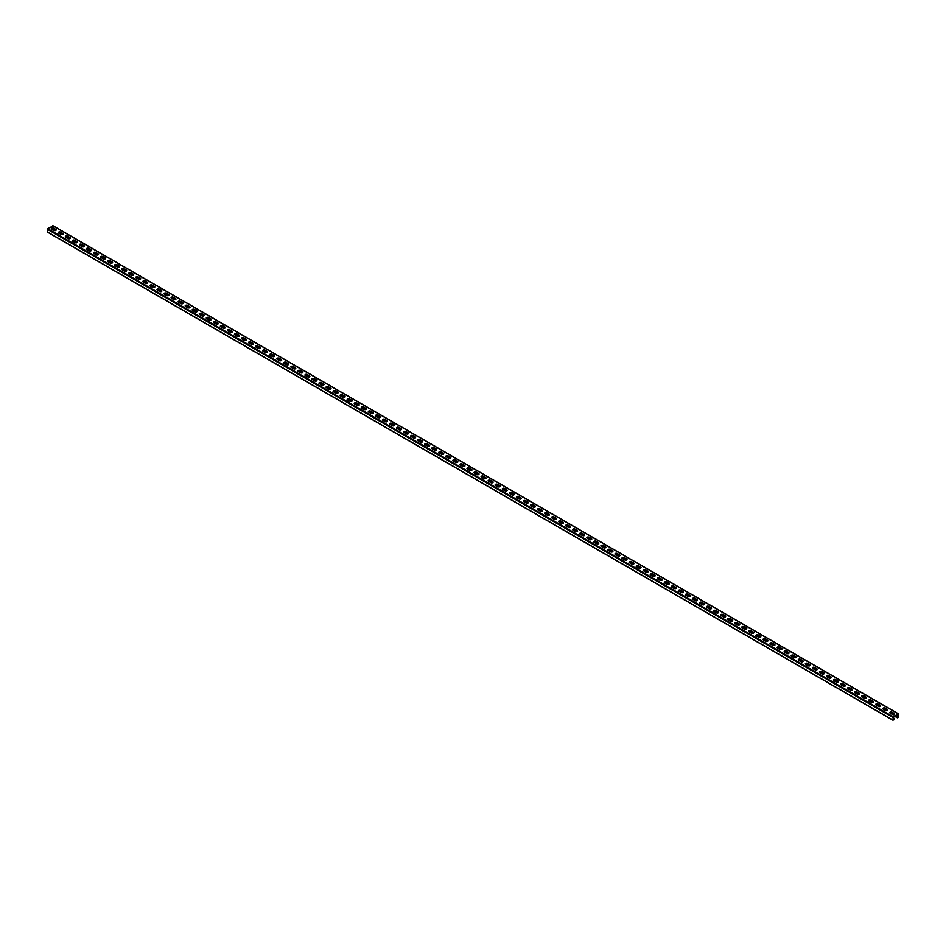 <?xml version="1.0" encoding="UTF-8"?>
<svg xmlns="http://www.w3.org/2000/svg" width="946" height="946" viewBox="0 0 946 946"><rect width="100%" height="100%" fill="white"/><g stroke="black" fill="none" stroke-linecap="round" stroke-linejoin="round"><path stroke-width="1.42" d="M895.46 715.85L897.328 717.825L898.345 717.352L898.345 713.934L893.272 716.867L892.918 720.083L894.053 719.835L894.396 718.487L893.13 718.002M893.13 717.754L894.396 718.487M895.673 715.72L897.47 717.565L898.487 716.867L898.345 714.183L893.272 717.103L893.178 720.048L894.195 718.617M47.3 231.865L892.918 720.083L47.406 232.089L47.655 228.648L53.082 225.917M55.069 230.647L51.604 228.648L53.993 230.434A1.301 0.745 180 0 0 55.826 229.381L53.425 227.998L55.826 229.63A1.301 0.745 180 0 1 56.192 230.032M51.604 229.05A1.301 0.745 180 0 1 53.425 227.998M60.473 232.066A1.301 0.745 180 0 0 58.64 233.118L61.041 234.502A1.301 0.745 180 0 0 62.874 233.449L60.473 232.066L62.874 233.697A1.301 0.745 180 0 1 63.24 234.1M67.521 236.133A1.301 0.745 180 0 0 65.688 237.198L68.088 238.581A1.301 0.745 180 0 0 69.921 237.517L67.521 236.133L69.921 237.765A1.301 0.745 180 0 1 70.288 238.167M74.568 240.201A1.301 0.745 180 0 0 72.736 241.265L75.136 242.649A1.301 0.745 180 0 0 76.969 241.585L74.568 240.201L76.969 241.833A1.301 0.745 180 0 1 77.324 242.235M81.616 244.269A1.301 0.745 180 0 0 79.783 245.333L82.184 246.717A1.301 0.745 180 0 0 84.017 245.653L81.616 244.269L84.017 245.901A1.301 0.745 180 0 1 84.371 246.303M88.664 248.337A1.301 0.745 180 0 0 86.831 249.401L89.231 250.785A1.301 0.745 180 0 0 91.064 249.72L88.664 248.337L91.064 249.969A1.301 0.745 180 0 1 91.419 250.371M95.712 252.405A1.301 0.745 180 0 0 93.879 253.469L96.279 254.852A1.301 0.745 180 0 0 98.112 253.788L95.712 252.405L98.112 254.036A1.301 0.745 180 0 1 98.467 254.439M102.759 256.472A1.301 0.745 180 0 0 100.926 257.537L103.327 258.92A1.301 0.745 180 0 0 105.16 257.856L102.759 256.472L105.16 258.104A1.301 0.745 180 0 1 105.514 258.506M109.807 260.54A1.301 0.745 180 0 0 107.974 261.604L110.375 262.988A1.301 0.745 180 0 0 112.196 261.924L109.807 260.54L112.196 262.172A1.301 0.745 180 0 1 112.562 262.574M116.855 264.608A1.301 0.745 180 0 0 115.022 265.672L117.41 267.056A1.301 0.745 180 0 0 119.243 265.992L116.855 264.608L119.243 266.24A1.301 0.745 180 0 1 119.61 266.642M123.902 268.688A1.301 0.745 180 0 0 122.069 269.74L124.458 271.124A1.301 0.745 180 0 0 126.291 270.059L123.902 268.688L126.291 270.308A1.301 0.745 180 0 1 126.658 270.722M130.95 272.755A1.301 0.745 180 0 0 129.117 273.808L131.506 275.191A1.301 0.745 180 0 0 133.339 274.139L130.95 272.755L133.339 274.375A1.301 0.745 180 0 1 133.705 274.789M137.998 276.823A1.301 0.745 180 0 0 136.165 277.876L138.554 279.259A1.301 0.745 180 0 0 140.386 278.207L137.998 276.823L140.386 278.443A1.301 0.745 180 0 1 140.753 278.857M145.045 280.891A1.301 0.745 180 0 0 143.213 281.943L145.601 283.327A1.301 0.745 180 0 0 147.434 282.275L145.045 280.891L147.434 282.511A1.301 0.745 180 0 1 147.801 282.925M152.081 284.959A1.301 0.745 180 0 0 150.26 286.011L152.649 287.395A1.301 0.745 180 0 0 154.482 286.342L152.081 284.959L154.482 286.579A1.301 0.745 180 0 1 154.848 286.993M159.129 289.027A1.301 0.745 180 0 0 157.296 290.079L159.697 291.463A1.301 0.745 180 0 0 161.53 290.41L159.129 289.027L161.53 290.647A1.301 0.745 180 0 1 161.896 291.061M166.177 293.094A1.301 0.745 180 0 0 164.344 294.147L166.744 295.53A1.301 0.745 180 0 0 168.577 294.478L166.177 293.094L168.577 294.714A1.301 0.745 180 0 1 168.944 295.128M173.224 297.162A1.301 0.745 180 0 0 171.392 298.215L173.792 299.598A1.301 0.745 180 0 0 175.625 298.546L173.224 297.162L175.625 298.794A1.301 0.745 180 0 1 175.98 299.196M180.272 301.23A1.301 0.745 180 0 0 178.439 302.282L180.84 303.666A1.301 0.745 180 0 0 182.673 302.614L180.272 301.23L182.673 302.862A1.301 0.745 180 0 1 183.027 303.264M187.32 305.298A1.301 0.745 180 0 0 185.487 306.35L187.887 307.734A1.301 0.745 180 0 0 189.72 306.681L187.32 305.298L189.72 306.93A1.301 0.745 180 0 1 190.075 307.332M194.368 309.366A1.301 0.745 180 0 0 192.535 310.43L194.935 311.813A1.301 0.745 180 0 0 196.768 310.749L194.368 309.366L196.768 310.998A1.301 0.745 180 0 1 197.123 311.4M201.415 313.433A1.301 0.745 180 0 0 199.582 314.498L201.983 315.881A1.301 0.745 180 0 0 203.816 314.817L201.415 313.433L203.816 315.065A1.301 0.745 180 0 1 204.17 315.467M208.463 317.501A1.301 0.745 180 0 0 206.63 318.565L209.031 319.949A1.301 0.745 180 0 0 210.852 318.885L208.463 317.501L210.852 319.133A1.301 0.745 180 0 1 211.218 319.535M215.511 321.569A1.301 0.745 180 0 0 213.678 322.633L216.066 324.017A1.301 0.745 180 0 0 217.899 322.953L215.511 321.569L217.899 323.201A1.301 0.745 180 0 1 218.266 323.603M222.558 325.637A1.301 0.745 180 0 0 220.725 326.701L223.114 328.085A1.301 0.745 180 0 0 224.947 327.02L222.558 325.637L224.947 327.269A1.301 0.745 180 0 1 225.314 327.671M229.606 329.705A1.301 0.745 180 0 0 227.773 330.769L230.162 332.152A1.301 0.745 180 0 0 231.995 331.088L229.606 329.705L231.995 331.337A1.301 0.745 180 0 1 232.361 331.739M236.654 333.772A1.301 0.745 180 0 0 234.821 334.837L237.21 336.22A1.301 0.745 180 0 0 239.042 335.156L236.654 333.772L239.042 335.404A1.301 0.745 180 0 1 239.409 335.806M243.701 337.84A1.301 0.745 180 0 0 241.869 338.905L244.257 340.288A1.301 0.745 180 0 0 246.09 339.224L243.701 337.84L246.09 339.472A1.301 0.745 180 0 1 246.457 339.874M250.737 341.92A1.301 0.745 180 0 0 248.904 342.972L251.305 344.356A1.301 0.745 180 0 0 253.138 343.292L250.737 341.92L253.138 343.54A1.301 0.745 180 0 1 253.504 343.954M257.785 345.988A1.301 0.745 180 0 0 255.952 347.04L258.353 348.424A1.301 0.745 180 0 0 260.185 347.371L257.785 345.988L260.185 347.608A1.301 0.745 180 0 1 260.552 348.022M264.833 350.055A1.301 0.745 180 0 0 263 351.108L265.4 352.491A1.301 0.745 180 0 0 267.233 351.439L264.833 350.055L267.233 351.675A1.301 0.745 180 0 1 267.6 352.089M271.88 354.123A1.301 0.745 180 0 0 270.048 355.176L272.448 356.559A1.301 0.745 180 0 0 274.281 355.507L271.88 354.123L274.281 355.743A1.301 0.745 180 0 1 274.636 356.157M278.928 358.191A1.301 0.745 180 0 0 277.095 359.244L279.496 360.627A1.301 0.745 180 0 0 281.329 359.575L278.928 358.191L281.329 359.811A1.301 0.745 180 0 1 281.683 360.225M285.976 362.259A1.301 0.745 180 0 0 284.143 363.311L286.543 364.695A1.301 0.745 180 0 0 288.376 363.642L285.976 362.259L288.376 363.879A1.301 0.745 180 0 1 288.731 364.293M293.024 366.327A1.301 0.745 180 0 0 291.191 367.379L293.591 368.763A1.301 0.745 180 0 0 295.424 367.71L293.024 366.327L295.424 367.947A1.301 0.745 180 0 1 295.779 368.361M300.071 370.394A1.301 0.745 180 0 0 298.238 371.447L300.639 372.83A1.301 0.745 180 0 0 302.472 371.778L300.071 370.394L302.472 372.026A1.301 0.745 180 0 1 302.826 372.428M307.119 374.462A1.301 0.745 180 0 0 305.286 375.515L307.687 376.898A1.301 0.745 180 0 0 309.508 375.846L307.119 374.462L309.508 376.094A1.301 0.745 180 0 1 309.874 376.496M314.167 378.53A1.301 0.745 180 0 0 312.334 379.583L314.722 380.966A1.301 0.745 180 0 0 316.555 379.914L314.167 378.53L316.555 380.162A1.301 0.745 180 0 1 316.922 380.564M321.214 382.598A1.301 0.745 180 0 0 319.381 383.662L321.77 385.046A1.301 0.745 180 0 0 323.603 383.981L321.214 382.598L323.603 384.23A1.301 0.745 180 0 1 323.97 384.632M328.262 386.666A1.301 0.745 180 0 0 326.429 387.73L328.818 389.113A1.301 0.745 180 0 0 330.651 388.049L328.262 386.666L330.651 388.298A1.301 0.745 180 0 1 331.017 388.7M335.31 390.733A1.301 0.745 180 0 0 333.477 391.798L335.865 393.181A1.301 0.745 180 0 0 337.698 392.117L335.31 390.733L337.698 392.365A1.301 0.745 180 0 1 338.065 392.767M342.346 394.801A1.301 0.745 180 0 0 340.525 395.866L342.913 397.249A1.301 0.745 180 0 0 344.746 396.185L342.346 394.801L344.746 396.433A1.301 0.745 180 0 1 345.113 396.835M349.393 398.869A1.301 0.745 180 0 0 347.56 399.933L349.961 401.317A1.301 0.745 180 0 0 351.794 400.253L349.393 398.869L351.794 400.501A1.301 0.745 180 0 1 352.16 400.903M356.441 402.937A1.301 0.745 180 0 0 354.608 404.001L357.009 405.385A1.301 0.745 180 0 0 358.841 404.32L356.441 402.937L358.841 404.569A1.301 0.745 180 0 1 359.208 404.971M363.489 407.005A1.301 0.745 180 0 0 361.656 408.069L364.056 409.452A1.301 0.745 180 0 0 365.889 408.388L363.489 407.005L365.889 408.637A1.301 0.745 180 0 1 366.256 409.039M370.536 411.072A1.301 0.745 180 0 0 368.704 412.137L371.104 413.52A1.301 0.745 180 0 0 372.937 412.456L370.536 411.072L372.937 412.704A1.301 0.745 180 0 1 373.292 413.106M377.584 415.152A1.301 0.745 180 0 0 375.751 416.205L378.152 417.588A1.301 0.745 180 0 0 379.985 416.536L377.584 415.152L379.985 416.772A1.301 0.745 180 0 1 380.339 417.186M384.632 419.22A1.301 0.745 180 0 0 382.799 420.272L385.199 421.656A1.301 0.745 180 0 0 387.032 420.603L384.632 419.22L387.032 420.84A1.301 0.745 180 0 1 387.387 421.254M391.679 423.288A1.301 0.745 180 0 0 389.847 424.34L392.247 425.724A1.301 0.745 180 0 0 394.08 424.671L391.679 423.288L394.08 424.908A1.301 0.745 180 0 1 394.435 425.322M398.727 427.356A1.301 0.745 180 0 0 396.894 428.408L399.295 429.791A1.301 0.745 180 0 0 401.128 428.739L398.727 427.356L401.128 428.976A1.301 0.745 180 0 1 401.482 429.389M405.775 431.423A1.301 0.745 180 0 0 403.942 432.476L406.342 433.859A1.301 0.745 180 0 0 408.164 432.807L405.775 431.423L408.164 433.043A1.301 0.745 180 0 1 408.53 433.457M412.823 435.491A1.301 0.745 180 0 0 410.99 436.544L413.378 437.927A1.301 0.745 180 0 0 415.211 436.875L412.823 435.491L415.211 437.111A1.301 0.745 180 0 1 415.578 437.525M419.87 439.559A1.301 0.745 180 0 0 418.037 440.611L420.426 441.995A1.301 0.745 180 0 0 422.259 440.942L419.87 439.559L422.259 441.179A1.301 0.745 180 0 1 422.625 441.593M426.918 443.627A1.301 0.745 180 0 0 425.085 444.679L427.474 446.063A1.301 0.745 180 0 0 429.307 445.01L426.918 443.627L429.307 445.259A1.301 0.745 180 0 1 429.673 445.661M433.966 447.695A1.301 0.745 180 0 0 432.133 448.747L434.521 450.13A1.301 0.745 180 0 0 436.354 449.078L433.966 447.695L436.354 449.326A1.301 0.745 180 0 1 436.721 449.728M441.002 451.762A1.301 0.745 180 0 0 439.18 452.815L441.569 454.198A1.301 0.745 180 0 0 443.402 453.146L441.002 451.762L443.402 453.394A1.301 0.745 180 0 1 443.769 453.796M448.049 455.83A1.301 0.745 180 0 0 446.216 456.894L448.617 458.278A1.301 0.745 180 0 0 450.45 457.214L448.049 455.83L450.45 457.462A1.301 0.745 180 0 1 450.816 457.864M455.097 459.898A1.301 0.745 180 0 0 453.264 460.962L455.665 462.346A1.301 0.745 180 0 0 457.497 461.281L455.097 459.898L457.497 461.53A1.301 0.745 180 0 1 457.864 461.932M462.145 463.966A1.301 0.745 180 0 0 460.312 465.03L462.712 466.413A1.301 0.745 180 0 0 464.545 465.349L462.145 463.966L464.545 465.598A1.301 0.745 180 0 1 464.912 466M469.192 468.034A1.301 0.745 180 0 0 467.359 469.098L469.76 470.481A1.301 0.745 180 0 0 471.593 469.417L469.192 468.034L471.593 469.665A1.301 0.745 180 0 1 471.948 470.067M476.24 472.101A1.301 0.745 180 0 0 474.407 473.166L476.808 474.549A1.301 0.745 180 0 0 478.641 473.485L476.24 472.101L478.641 473.733A1.301 0.745 180 0 1 478.995 474.135M483.288 476.169A1.301 0.745 180 0 0 481.455 477.233L483.855 478.617A1.301 0.745 180 0 0 485.688 477.553L483.288 476.169L485.688 477.801A1.301 0.745 180 0 1 486.043 478.203M490.335 480.237A1.301 0.745 180 0 0 488.503 481.301L490.903 482.685A1.301 0.745 180 0 0 492.736 481.62L490.335 480.237L492.736 481.869A1.301 0.745 180 0 1 493.091 482.271M497.383 484.305A1.301 0.745 180 0 0 495.55 485.369L497.951 486.752A1.301 0.745 180 0 0 499.784 485.688L497.383 484.305L499.784 485.937A1.301 0.745 180 0 1 500.138 486.35M504.431 488.384A1.301 0.745 180 0 0 502.598 489.437L504.998 490.82A1.301 0.745 180 0 0 506.82 489.768L504.431 488.384L506.82 490.004A1.301 0.745 180 0 1 507.186 490.418M511.479 492.452A1.301 0.745 180 0 0 509.646 493.505L512.034 494.888A1.301 0.745 180 0 0 513.867 493.836L511.479 492.452L513.867 494.072A1.301 0.745 180 0 1 514.234 494.486M518.526 496.52A1.301 0.745 180 0 0 516.693 497.572L519.082 498.956A1.301 0.745 180 0 0 520.915 497.903L518.526 496.52L520.915 498.14A1.301 0.745 180 0 1 521.281 498.554M525.574 500.588A1.301 0.745 180 0 0 523.741 501.64L526.13 503.024A1.301 0.745 180 0 0 527.963 501.971L525.574 500.588L527.963 502.208A1.301 0.745 180 0 1 528.329 502.622M532.622 504.656A1.301 0.745 180 0 0 530.789 505.708L533.177 507.091A1.301 0.745 180 0 0 535.01 506.039L532.622 504.656L535.01 506.276A1.301 0.745 180 0 1 535.377 506.689M539.658 508.723A1.301 0.745 180 0 0 537.836 509.776L540.225 511.159A1.301 0.745 180 0 0 542.058 510.107L539.658 508.723L542.058 510.343A1.301 0.745 180 0 1 542.425 510.757M546.705 512.791A1.301 0.745 180 0 0 544.872 513.844L547.273 515.227A1.301 0.745 180 0 0 549.106 514.175L546.705 512.791L549.106 514.411A1.301 0.745 180 0 1 549.472 514.825M553.753 516.859A1.301 0.745 180 0 0 551.92 517.911L554.321 519.295A1.301 0.745 180 0 0 556.153 518.242L553.753 516.859L556.153 518.491A1.301 0.745 180 0 1 556.52 518.893M560.801 520.927A1.301 0.745 180 0 0 558.968 521.979L561.368 523.363A1.301 0.745 180 0 0 563.201 522.31L560.801 520.927L563.201 522.559A1.301 0.745 180 0 1 563.556 522.961M567.848 524.995A1.301 0.745 180 0 0 566.015 526.047L568.416 527.43A1.301 0.745 180 0 0 570.249 526.378L567.848 524.995L570.249 526.626A1.301 0.745 180 0 1 570.604 527.028M574.896 529.062A1.301 0.745 180 0 0 573.063 530.127L575.464 531.51A1.301 0.745 180 0 0 577.297 530.446L574.896 529.062L577.297 530.694A1.301 0.745 180 0 1 577.651 531.096M581.944 533.13A1.301 0.745 180 0 0 580.111 534.194L582.511 535.578A1.301 0.745 180 0 0 584.344 534.514L581.944 533.13L584.344 534.762A1.301 0.745 180 0 1 584.699 535.164M588.991 537.198A1.301 0.745 180 0 0 587.159 538.262L589.559 539.646A1.301 0.745 180 0 0 591.392 538.581L588.991 537.198L591.392 538.83A1.301 0.745 180 0 1 591.747 539.232M596.039 541.266A1.301 0.745 180 0 0 594.206 542.33L596.607 543.714A1.301 0.745 180 0 0 598.44 542.649L596.039 541.266L598.44 542.898A1.301 0.745 180 0 1 598.794 543.3M603.087 545.334A1.301 0.745 180 0 0 601.254 546.398L603.654 547.781A1.301 0.745 180 0 0 605.475 546.717L603.087 545.334L605.475 546.965A1.301 0.745 180 0 1 605.842 547.367M610.135 549.401A1.301 0.745 180 0 0 608.302 550.466L610.69 551.849A1.301 0.745 180 0 0 612.523 550.785L610.135 549.401L612.523 551.033A1.301 0.745 180 0 1 612.89 551.435M617.182 553.469A1.301 0.745 180 0 0 615.349 554.533L617.738 555.917A1.301 0.745 180 0 0 619.571 554.853L617.182 553.469L619.571 555.101A1.301 0.745 180 0 1 619.937 555.503M624.23 557.537A1.301 0.745 180 0 0 622.397 558.601L624.786 559.985A1.301 0.745 180 0 0 626.619 558.92L624.23 557.537L626.619 559.169A1.301 0.745 180 0 1 626.985 559.583M631.278 561.617A1.301 0.745 180 0 0 629.445 562.669L631.833 564.053A1.301 0.745 180 0 0 633.666 563L631.278 561.617L633.666 563.237A1.301 0.745 180 0 1 634.033 563.65M638.313 565.684A1.301 0.745 180 0 0 636.492 566.737L638.881 568.12A1.301 0.745 180 0 0 640.714 567.068L638.313 565.684L640.714 567.304A1.301 0.745 180 0 1 641.081 567.718M645.361 569.752A1.301 0.745 180 0 0 643.528 570.805L645.929 572.188A1.301 0.745 180 0 0 647.762 571.136L645.361 569.752L647.762 571.372A1.301 0.745 180 0 1 648.128 571.786M652.409 573.82A1.301 0.745 180 0 0 650.576 574.872L652.977 576.256A1.301 0.745 180 0 0 654.809 575.203L652.409 573.82L654.809 575.44A1.301 0.745 180 0 1 655.176 575.854M659.457 577.888A1.301 0.745 180 0 0 657.624 578.94L660.024 580.324A1.301 0.745 180 0 0 661.857 579.271L659.457 577.888L661.857 579.508A1.301 0.745 180 0 1 662.212 579.922M666.504 581.956A1.301 0.745 180 0 0 664.671 583.008L667.072 584.392A1.301 0.745 180 0 0 668.905 583.339L666.504 581.956L668.905 583.576A1.301 0.745 180 0 1 669.26 583.989M673.552 586.023A1.301 0.745 180 0 0 671.719 587.076L674.12 588.459A1.301 0.745 180 0 0 675.952 587.407L673.552 586.023L675.952 587.643A1.301 0.745 180 0 1 676.307 588.057M680.6 590.091A1.301 0.745 180 0 0 678.767 591.144L681.167 592.527A1.301 0.745 180 0 0 683 591.475L680.6 590.091L683 591.723A1.301 0.745 180 0 1 683.355 592.125M687.647 594.159A1.301 0.745 180 0 0 685.815 595.211L688.215 596.595A1.301 0.745 180 0 0 690.048 595.542L687.647 594.159L690.048 595.791A1.301 0.745 180 0 1 690.403 596.193M694.695 598.227A1.301 0.745 180 0 0 692.862 599.279L695.263 600.663A1.301 0.745 180 0 0 697.096 599.61L694.695 598.227L697.096 599.859A1.301 0.745 180 0 1 697.45 600.261M701.743 602.295A1.301 0.745 180 0 0 699.91 603.359L702.299 604.742A1.301 0.745 180 0 0 704.131 603.678L701.743 602.295L704.131 603.926A1.301 0.745 180 0 1 704.498 604.328M708.791 606.362A1.301 0.745 180 0 0 706.958 607.427L709.346 608.81A1.301 0.745 180 0 0 711.179 607.746L708.791 606.362L711.179 607.994A1.301 0.745 180 0 1 711.546 608.396M715.838 610.43A1.301 0.745 180 0 0 714.005 611.494L716.394 612.878A1.301 0.745 180 0 0 718.227 611.814L715.838 610.43L718.227 612.062A1.301 0.745 180 0 1 718.593 612.464M722.886 614.498A1.301 0.745 180 0 0 721.053 615.562L723.442 616.946A1.301 0.745 180 0 0 725.275 615.881L722.886 614.498L725.275 616.13A1.301 0.745 180 0 1 725.641 616.532M729.934 618.566A1.301 0.745 180 0 0 728.101 619.63L730.489 621.014A1.301 0.745 180 0 0 732.322 619.949L729.934 618.566L732.322 620.198A1.301 0.745 180 0 1 732.689 620.6M736.969 622.634A1.301 0.745 180 0 0 735.148 623.698L737.537 625.081A1.301 0.745 180 0 0 739.37 624.017L736.969 622.634L739.37 624.265A1.301 0.745 180 0 1 739.737 624.667M744.017 626.701A1.301 0.745 180 0 0 742.184 627.766L744.585 629.149A1.301 0.745 180 0 0 746.418 628.085L744.017 626.701L746.418 628.333A1.301 0.745 180 0 1 746.784 628.735M751.065 630.769A1.301 0.745 180 0 0 749.232 631.833L751.632 633.217A1.301 0.745 180 0 0 753.465 632.153L751.065 630.769L753.465 632.401A1.301 0.745 180 0 1 753.832 632.815M758.113 634.849A1.301 0.745 180 0 0 756.28 635.901L758.68 637.285A1.301 0.745 180 0 0 760.513 636.232L758.113 634.849L760.513 636.469A1.301 0.745 180 0 1 760.868 636.883M765.16 638.917A1.301 0.745 180 0 0 763.327 639.969L765.728 641.353A1.301 0.745 180 0 0 767.561 640.3L765.16 638.917L767.561 640.537A1.301 0.745 180 0 1 767.916 640.95M772.208 642.984A1.301 0.745 180 0 0 770.375 644.037L772.776 645.42A1.301 0.745 180 0 0 774.608 644.368L772.208 642.984L774.608 644.604A1.301 0.745 180 0 1 774.963 645.018M779.256 647.052A1.301 0.745 180 0 0 777.423 648.105L779.823 649.488A1.301 0.745 180 0 0 781.656 648.436L779.256 647.052L781.656 648.672A1.301 0.745 180 0 1 782.011 649.086M786.303 651.12A1.301 0.745 180 0 0 784.471 652.172L786.871 653.556A1.301 0.745 180 0 0 788.704 652.504L786.303 651.12L788.704 652.74A1.301 0.745 180 0 1 789.059 653.154M793.351 655.188A1.301 0.745 180 0 0 791.518 656.24L793.919 657.624A1.301 0.745 180 0 0 795.74 656.571L793.351 655.188L795.74 656.808A1.301 0.745 180 0 1 796.106 657.222M800.399 659.256A1.301 0.745 180 0 0 798.566 660.308L800.955 661.692A1.301 0.745 180 0 0 802.787 660.639L800.399 659.256L802.787 660.876A1.301 0.745 180 0 1 803.154 661.289M807.446 663.323A1.301 0.745 180 0 0 805.614 664.376L808.002 665.759A1.301 0.745 180 0 0 809.835 664.707L807.446 663.323L809.835 664.955A1.301 0.745 180 0 1 810.202 665.357M814.494 667.391A1.301 0.745 180 0 0 812.661 668.444L815.05 669.827A1.301 0.745 180 0 0 816.883 668.775L814.494 667.391L816.883 669.023A1.301 0.745 180 0 1 817.249 669.425M821.542 671.459A1.301 0.745 180 0 0 819.709 672.511L822.098 673.895A1.301 0.745 180 0 0 823.931 672.843L821.542 671.459L823.931 673.091A1.301 0.745 180 0 1 824.297 673.493M828.59 675.527A1.301 0.745 180 0 0 826.757 676.591L829.145 677.975A1.301 0.745 180 0 0 830.978 676.91L828.59 675.527L830.978 677.159A1.301 0.745 180 0 1 831.345 677.561M835.625 679.595A1.301 0.745 180 0 0 833.804 680.659L836.193 682.042A1.301 0.745 180 0 0 838.026 680.978L835.625 679.595L838.026 681.226A1.301 0.745 180 0 1 838.393 681.628M842.673 683.662A1.301 0.745 180 0 0 840.84 684.727L843.241 686.11A1.301 0.745 180 0 0 845.074 685.046L842.673 683.662L845.074 685.294A1.301 0.745 180 0 1 845.44 685.696M849.721 687.73A1.301 0.745 180 0 0 847.888 688.794L850.288 690.178A1.301 0.745 180 0 0 852.121 689.114L849.721 687.73L852.121 689.362A1.301 0.745 180 0 1 852.488 689.764M856.769 691.798A1.301 0.745 180 0 0 854.936 692.862L857.336 694.246A1.301 0.745 180 0 0 859.169 693.182L856.769 691.798L859.169 693.43A1.301 0.745 180 0 1 859.524 693.832M863.816 695.866A1.301 0.745 180 0 0 861.983 696.93L864.384 698.314A1.301 0.745 180 0 0 866.217 697.249L863.816 695.866L866.217 697.498A1.301 0.745 180 0 1 866.571 697.9M870.864 699.934A1.301 0.745 180 0 0 869.031 700.998L871.432 702.381A1.301 0.745 180 0 0 873.264 701.317L870.864 699.934L873.264 701.565A1.301 0.745 180 0 1 873.619 701.967M877.912 704.001A1.301 0.745 180 0 0 876.079 705.066L878.479 706.449A1.301 0.745 180 0 0 880.312 705.385L877.912 704.001L880.312 705.633A1.301 0.745 180 0 1 880.667 706.047M884.959 708.081A1.301 0.745 180 0 0 883.126 709.133L885.527 710.517A1.301 0.745 180 0 0 887.36 709.465L884.959 708.081L887.36 709.701A1.301 0.745 180 0 1 887.715 710.115M892.007 712.149A1.301 0.745 180 0 0 890.174 713.201L892.575 714.585A1.301 0.745 180 0 0 894.396 713.532L892.007 712.149L894.396 713.769A1.301 0.745 180 0 1 894.762 714.183M51.238 228.648A1.301 0.745 180 0 1 53.425 228.246M58.285 232.716A1.301 0.745 180 0 1 60.473 232.314M65.333 236.784A1.301 0.745 180 0 1 67.521 236.382M72.381 240.852A1.301 0.745 180 0 1 74.568 240.45M79.429 244.919A1.301 0.745 180 0 1 81.616 244.517M86.476 248.987A1.301 0.745 180 0 1 88.664 248.585M93.512 253.055A1.301 0.745 180 0 1 95.712 252.653M100.56 257.123A1.301 0.745 180 0 1 102.759 256.721M107.608 261.191A1.301 0.745 180 0 1 109.807 260.789M114.655 265.27A1.301 0.745 180 0 1 116.855 264.856M121.703 269.338A1.301 0.745 180 0 1 123.902 268.924M128.751 273.406A1.301 0.745 180 0 1 130.95 272.992M135.798 277.474A1.301 0.745 180 0 1 137.998 277.06M142.846 281.541A1.301 0.745 180 0 1 145.045 281.128M149.894 285.609A1.301 0.745 180 0 1 152.081 285.195M156.941 289.677A1.301 0.745 180 0 1 159.129 289.263M163.989 293.745A1.301 0.745 180 0 1 166.177 293.331M171.037 297.813A1.301 0.745 180 0 1 173.224 297.411M178.085 301.88A1.301 0.745 180 0 1 180.272 301.478M185.132 305.948A1.301 0.745 180 0 1 187.32 305.546M192.168 310.016A1.301 0.745 180 0 1 194.368 309.614M199.216 314.084A1.301 0.745 180 0 1 201.415 313.682M206.263 318.152A1.301 0.745 180 0 1 208.463 317.75M213.311 322.219A1.301 0.745 180 0 1 215.511 321.817M220.359 326.287A1.301 0.745 180 0 1 222.558 325.885M227.407 330.355A1.301 0.745 180 0 1 229.606 329.953M234.454 334.423A1.301 0.745 180 0 1 236.654 334.021M241.502 338.502A1.301 0.745 180 0 1 243.701 338.089M248.55 342.57A1.301 0.745 180 0 1 250.737 342.156M255.597 346.638A1.301 0.745 180 0 1 257.785 346.224M262.645 350.706A1.301 0.745 180 0 1 264.833 350.292M269.693 354.774A1.301 0.745 180 0 1 271.88 354.36M276.74 358.841A1.301 0.745 180 0 1 278.928 358.428M283.788 362.909A1.301 0.745 180 0 1 285.976 362.495M290.824 366.977A1.301 0.745 180 0 1 293.024 366.563M297.872 371.045A1.301 0.745 180 0 1 300.071 370.643M304.919 375.113A1.301 0.745 180 0 1 307.119 374.711M311.967 379.18A1.301 0.745 180 0 1 314.167 378.778M319.015 383.248A1.301 0.745 180 0 1 321.214 382.846M326.063 387.316A1.301 0.745 180 0 1 328.262 386.914M333.11 391.384A1.301 0.745 180 0 1 335.31 390.982M340.158 395.452A1.301 0.745 180 0 1 342.346 395.05M347.206 399.519A1.301 0.745 180 0 1 349.393 399.117M354.253 403.587A1.301 0.745 180 0 1 356.441 403.185M361.301 407.655A1.301 0.745 180 0 1 363.489 407.253M368.349 411.735A1.301 0.745 180 0 1 370.536 411.321M375.396 415.802A1.301 0.745 180 0 1 377.584 415.389M382.444 419.87A1.301 0.745 180 0 1 384.632 419.456M389.48 423.938A1.301 0.745 180 0 1 391.679 423.524M396.528 428.006A1.301 0.745 180 0 1 398.727 427.592M403.575 432.074A1.301 0.745 180 0 1 405.775 431.66M410.623 436.141A1.301 0.745 180 0 1 412.823 435.728M417.671 440.209A1.301 0.745 180 0 1 419.87 439.807M424.719 444.277A1.301 0.745 180 0 1 426.918 443.875M431.766 448.345A1.301 0.745 180 0 1 433.966 447.943M438.814 452.413A1.301 0.745 180 0 1 441.002 452.011M445.862 456.48A1.301 0.745 180 0 1 448.049 456.078M452.909 460.548A1.301 0.745 180 0 1 455.097 460.146M459.957 464.616A1.301 0.745 180 0 1 462.145 464.214M467.005 468.684A1.301 0.745 180 0 1 469.192 468.282M474.052 472.752A1.301 0.745 180 0 1 476.24 472.35M481.088 476.819A1.301 0.745 180 0 1 483.288 476.417M488.136 480.887A1.301 0.745 180 0 1 490.335 480.485M495.184 484.967A1.301 0.745 180 0 1 497.383 484.553M502.231 489.035A1.301 0.745 180 0 1 504.431 488.621M509.279 493.103A1.301 0.745 180 0 1 511.479 492.689M516.327 497.17A1.301 0.745 180 0 1 518.526 496.756M523.375 501.238A1.301 0.745 180 0 1 525.574 500.824M530.422 505.306A1.301 0.745 180 0 1 532.622 504.892M537.47 509.374A1.301 0.745 180 0 1 539.658 508.96M544.518 513.442A1.301 0.745 180 0 1 546.705 513.039M551.565 517.509A1.301 0.745 180 0 1 553.753 517.107M558.613 521.577A1.301 0.745 180 0 1 560.801 521.175M565.661 525.645A1.301 0.745 180 0 1 567.848 525.243M572.708 529.713A1.301 0.745 180 0 1 574.896 529.311M579.744 533.781A1.301 0.745 180 0 1 581.944 533.378M586.792 537.848A1.301 0.745 180 0 1 588.991 537.446M593.84 541.916A1.301 0.745 180 0 1 596.039 541.514M600.887 545.984A1.301 0.745 180 0 1 603.087 545.582M607.935 550.052A1.301 0.745 180 0 1 610.135 549.65M614.983 554.12A1.301 0.745 180 0 1 617.182 553.717M622.03 558.199A1.301 0.745 180 0 1 624.23 557.785M629.078 562.267A1.301 0.745 180 0 1 631.278 561.853M636.126 566.335A1.301 0.745 180 0 1 638.313 565.921M643.174 570.403A1.301 0.745 180 0 1 645.361 569.989M650.221 574.47A1.301 0.745 180 0 1 652.409 574.056M657.269 578.538A1.301 0.745 180 0 1 659.457 578.124M664.317 582.606A1.301 0.745 180 0 1 666.504 582.192M671.364 586.674A1.301 0.745 180 0 1 673.552 586.272M678.4 590.742A1.301 0.745 180 0 1 680.6 590.339M685.448 594.809A1.301 0.745 180 0 1 687.647 594.407M692.496 598.877A1.301 0.745 180 0 1 694.695 598.475M699.543 602.945A1.301 0.745 180 0 1 701.743 602.543M706.591 607.013A1.301 0.745 180 0 1 708.791 606.611M713.639 611.081A1.301 0.745 180 0 1 715.838 610.678M720.686 615.148A1.301 0.745 180 0 1 722.886 614.746M727.734 619.216A1.301 0.745 180 0 1 729.934 618.814M734.782 623.284A1.301 0.745 180 0 1 736.969 622.882M741.83 627.352A1.301 0.745 180 0 1 744.017 626.95M748.877 631.431A1.301 0.745 180 0 1 751.065 631.017M755.925 635.499A1.301 0.745 180 0 1 758.113 635.085M762.973 639.567A1.301 0.745 180 0 1 765.16 639.153M770.02 643.635A1.301 0.745 180 0 1 772.208 643.221M777.056 647.703A1.301 0.745 180 0 1 779.256 647.289M784.104 651.77A1.301 0.745 180 0 1 786.303 651.356M791.152 655.838A1.301 0.745 180 0 1 793.351 655.424M798.199 659.906A1.301 0.745 180 0 1 800.399 659.504M805.247 663.974A1.301 0.745 180 0 1 807.446 663.572M812.295 668.042A1.301 0.745 180 0 1 814.494 667.64M819.342 672.109A1.301 0.745 180 0 1 821.542 671.707M826.39 676.177A1.301 0.745 180 0 1 828.59 675.775M833.438 680.245A1.301 0.745 180 0 1 835.625 679.843M840.486 684.313A1.301 0.745 180 0 1 842.673 683.911M847.533 688.381A1.301 0.745 180 0 1 849.721 687.979M854.581 692.448A1.301 0.745 180 0 1 856.769 692.046M861.629 696.516A1.301 0.745 180 0 1 863.816 696.114M868.676 700.584A1.301 0.745 180 0 1 870.864 700.182M875.712 704.664A1.301 0.745 180 0 1 877.912 704.25M882.76 708.731A1.301 0.745 180 0 1 884.959 708.318M889.808 712.799A1.301 0.745 180 0 1 892.007 712.385M55.897 230.398L52.87 228.045M58.368 232.55L62.117 234.726M65.416 236.618L69.164 238.794M72.452 240.686L76.212 242.862M79.499 244.754L83.26 246.93M86.547 248.833L90.308 250.997M93.595 252.901L97.355 255.065M100.643 256.969L104.391 259.133M107.69 261.037L111.439 263.201M114.738 265.105L118.487 267.269M121.786 269.172L125.534 271.336M128.833 273.24L132.582 275.404M135.881 277.308L139.63 279.472M142.929 281.376L146.677 283.54M149.976 285.444L153.725 287.608M157.024 289.511L160.773 291.675M164.072 293.579L167.82 295.743M171.108 297.647L174.868 299.811M178.155 301.715L181.916 303.879M185.203 305.783L188.964 307.958M192.251 309.85L196.011 312.026M199.299 313.918L203.047 316.094M206.346 317.986L210.095 320.162M213.394 322.066L217.142 324.23M220.442 326.134L224.19 328.297M227.489 330.201L231.238 332.365M234.537 334.269L238.286 336.433M241.585 338.337L245.333 340.501M248.632 342.405L252.381 344.569M255.68 346.473L259.429 348.636M262.728 350.54L266.476 352.704M269.764 354.608L273.524 356.772M276.811 358.676L280.572 360.84M283.859 362.744L287.619 364.908M290.907 366.812L294.667 368.975M297.955 370.879L301.703 373.043M305.002 374.947L308.751 377.111M312.05 379.015L315.798 381.191M319.098 383.083L322.846 385.259M326.145 387.151L329.894 389.326M333.193 391.218L336.942 393.394M340.241 395.298L343.989 397.462M347.288 399.366L351.037 401.53M354.336 403.434L358.085 405.598M361.384 407.501L365.132 409.665M368.42 411.569L372.18 413.733M375.467 415.637L379.228 417.801M382.515 419.705L386.275 421.869M389.563 423.773L393.323 425.937M396.611 427.84L400.359 430.004M403.658 431.908L407.407 434.072M410.706 435.976L414.454 438.14M417.754 440.044L421.502 442.208M424.801 444.112L428.55 446.276M431.849 448.179L435.598 450.343M438.897 452.247L442.645 454.423M445.944 456.315L449.693 458.491M452.992 460.383L456.741 462.559M460.028 464.451L463.788 466.626M467.076 468.53L470.836 470.694M474.123 472.598L477.884 474.762M481.171 476.666L484.931 478.83M488.219 480.734L491.979 482.898M495.266 484.801L499.015 486.965M502.314 488.869L506.063 491.033M509.362 492.937L513.11 495.101M516.41 497.005L520.158 499.169M523.457 501.073L527.206 503.237M530.505 505.14L534.254 507.304M537.553 509.208L541.301 511.372M544.6 513.276L548.349 515.44M551.648 517.344L555.397 519.508M558.684 521.412L562.444 523.576M565.732 525.479L569.492 527.655M572.779 529.547L576.54 531.723M579.827 533.615L583.587 535.791M586.875 537.683L590.635 539.859M593.922 541.762L597.671 543.926M600.97 545.83L604.719 547.994M608.018 549.898L611.766 552.062M615.066 553.966L618.814 556.13M622.113 558.034L625.862 560.198M629.161 562.101L632.909 564.265M636.209 566.169L639.957 568.333M643.256 570.237L647.005 572.401M650.304 574.305L654.053 576.469M657.34 578.373L661.1 580.537M664.388 582.44L668.148 584.604M671.435 586.508L675.196 588.672M678.483 590.576L682.243 592.74M685.531 594.644L689.279 596.808M692.578 598.712L696.327 600.887M699.626 602.779L703.375 604.955M706.674 606.847L710.422 609.023M713.722 610.915L717.47 613.091M720.769 614.995L724.518 617.159M727.817 619.062L731.565 621.226M734.865 623.13L738.613 625.294M741.912 627.198L745.661 629.362M748.96 631.266L752.709 633.43M755.996 635.334L759.756 637.498M763.044 639.401L766.804 641.565M770.091 643.469L773.852 645.633M777.139 647.537L780.899 649.701M784.187 651.605L787.935 653.769M791.234 655.673L794.983 657.837M798.282 659.74L802.031 661.904M805.33 663.808L809.078 665.972M812.378 667.876L816.126 670.04M819.425 671.944L823.174 674.12M826.473 676.012L830.221 678.187M833.521 680.079L837.269 682.255M840.568 684.147L844.317 686.323M847.616 688.227L851.365 690.391M854.652 692.295L858.412 694.459M861.7 696.362L865.46 698.526M868.747 700.43L872.508 702.594M875.795 704.498L879.555 706.662M882.843 708.566L886.591 710.73M889.89 712.634L893.639 714.798M51.604 228.648L55.4 230.599M58.51 232.397L62.448 234.667M65.558 236.465L69.496 238.735M72.606 240.532L76.543 242.803M79.653 244.6L83.591 246.871M86.701 248.668L90.639 250.938M93.749 252.736L97.686 255.006M100.796 256.804L104.734 259.086M107.844 260.871L111.782 263.154M114.892 264.951L118.829 267.221M121.939 269.019L125.877 271.289M128.987 273.087L132.925 275.357M136.035 277.154L139.961 279.425M143.083 281.222L147.008 283.493M150.13 285.29L154.056 287.56M157.166 289.358L161.104 291.628M164.214 293.426L168.151 295.696M171.261 297.493L175.199 299.764M178.309 301.561L182.247 303.832M185.357 305.629L189.295 307.899M192.405 309.697L196.342 311.967M199.452 313.765L203.39 316.035M206.5 317.832L210.438 320.103M213.548 321.9L217.485 324.171M220.595 325.968L224.533 328.238M227.643 330.036L231.581 332.318M234.691 334.104L238.617 336.386M241.738 338.183L245.664 340.454M248.774 342.251L252.712 344.521M255.822 346.319L259.76 348.589M262.87 350.387L266.807 352.657M269.917 354.454L273.855 356.725M276.965 358.522L280.903 360.793M284.013 362.59L287.951 364.86M291.061 366.658L294.998 368.928M298.108 370.726L302.046 372.996M305.156 374.793L309.094 377.064M312.204 378.861L316.141 381.132M319.251 382.929L323.189 385.199M326.299 386.997L330.225 389.267M333.347 391.065L337.273 393.335M340.394 395.132L344.32 397.403M347.43 399.2L351.368 401.471M354.478 403.268L358.416 405.55M361.526 407.336L365.463 409.618M368.573 411.415L372.511 413.686M375.621 415.483L379.559 417.754M382.669 419.551L386.607 421.821M389.717 423.619L393.654 425.889M396.764 427.687L400.702 429.957M403.812 431.754L407.75 434.025M410.86 435.822L414.797 438.093M417.907 439.89L421.845 442.16M424.955 443.958L428.881 446.228M432.003 448.026L435.929 450.296M439.05 452.093L442.976 454.364M446.086 456.161L450.024 458.432M453.134 460.229L457.072 462.499M460.182 464.297L464.119 466.567M467.229 468.365L471.167 470.635M474.277 472.432L478.215 474.715M481.325 476.5L485.263 478.782M488.373 480.568L492.31 482.85M495.42 484.648L499.358 486.918M502.468 488.715L506.406 490.986M509.516 492.783L513.453 495.054M516.563 496.851L520.501 499.121M523.611 500.919L527.537 503.189M530.659 504.987L534.585 507.257M537.706 509.054L541.632 511.325M544.742 513.122L548.68 515.393M551.79 517.19L555.728 519.46M558.838 521.258L562.775 523.528M565.885 525.326L569.823 527.596M572.933 529.393L576.871 531.664M579.981 533.461L583.919 535.732M587.028 537.529L590.966 539.799M594.076 541.597L598.014 543.867M601.124 545.665L605.062 547.947M608.172 549.732L612.109 552.015M615.219 553.8L619.157 556.082M622.267 557.88L626.193 560.15M629.315 561.948L633.241 564.218M636.362 566.015L640.288 568.286M643.398 570.083L647.336 572.354M650.446 574.151L654.384 576.421M657.494 578.219L661.431 580.489M664.541 582.287L668.479 584.557M671.589 586.354L675.527 588.625M678.637 590.422L682.574 592.693M685.684 594.49L689.622 596.76M692.732 598.558L696.67 600.828M699.78 602.626L703.718 604.896M706.828 606.693L710.765 608.964M713.875 610.761L717.813 613.032M720.923 614.829L724.849 617.099M727.971 618.897L731.897 621.179M735.018 622.965L738.944 625.247M742.054 627.032L745.992 629.315M749.102 631.112L753.04 633.382M756.15 635.18L760.087 637.45M763.197 639.248L767.135 641.518M770.245 643.315L774.183 645.586M777.293 647.383L781.23 649.654M784.34 651.451L788.278 653.721M791.388 655.519L795.326 657.789M798.436 659.587L802.374 661.857M805.484 663.654L809.421 665.925M812.531 667.722L816.469 669.993M819.579 671.79L823.505 674.06M826.627 675.858L830.553 678.128M833.674 679.926L837.6 682.196M840.71 683.993L844.648 686.264M847.758 688.061L851.696 690.332M854.806 692.129L858.743 694.411M861.853 696.197L865.791 698.479M868.901 700.265L872.839 702.547M875.949 704.344L879.886 706.615M882.996 708.412L886.934 710.683M890.044 712.48L893.982 714.75M892.918 717.47L47.3 229.263M893.272 716.867L47.655 228.648M898.345 713.934L52.728 225.716M898.487 716.867L896.099 715.483M894.467 714.537L890.505 712.255M887.419 710.47L883.458 708.187M880.371 706.402L876.41 704.12M873.324 702.334L869.362 700.04M866.276 698.266L862.314 695.972M859.24 694.198L855.267 691.904M852.192 690.131L848.219 687.837M845.145 686.063L841.171 683.769M838.097 681.995L834.124 679.701M831.049 677.927L827.076 675.633M824.001 673.859L820.028 671.565M816.954 669.792L812.981 667.498M809.906 665.724L805.933 663.43M802.858 661.656L798.885 659.362M795.811 657.588L791.849 655.294M788.763 653.52L784.802 651.226M781.715 649.453L777.754 647.159M774.668 645.385L770.706 643.091M767.632 641.305L763.659 639.023M760.584 637.237L756.611 634.955M753.536 633.17L749.563 630.887M746.489 629.102L742.515 626.808M739.441 625.034L735.468 622.74M732.393 620.966L728.42 618.672M725.346 616.898L721.372 614.604M718.298 612.831L714.325 610.537M711.25 608.763L707.277 606.469M704.202 604.695L700.229 602.401M697.155 600.627L693.193 598.333M690.107 596.559L686.146 594.265M683.059 592.492L679.098 590.198M676.012 588.424L672.05 586.13M668.976 584.356L665.003 582.062M661.928 580.288L657.955 577.994M654.88 576.22L650.907 573.926M647.833 572.153L643.859 569.859M640.785 568.073L636.812 565.791M633.737 564.005L629.764 561.723M626.69 559.937L622.716 557.655M619.642 555.87L615.669 553.576M612.594 551.802L608.621 549.508M605.546 547.734L601.573 545.44M598.499 543.666L594.537 541.372M591.451 539.598L587.49 537.304M584.403 535.531L580.442 533.237M577.356 531.463L573.394 529.169M570.32 527.395L566.347 525.101M563.272 523.327L559.299 521.033M556.224 519.259L552.251 516.965M549.177 515.192L545.203 512.898M542.129 511.124L538.156 508.83M535.081 507.056L531.108 504.762M528.034 502.988L524.06 500.694M520.986 498.92L517.013 496.626M513.938 494.841L509.965 492.559M506.89 490.773L502.917 488.491M499.843 486.705L495.881 484.423M492.795 482.637L488.834 480.343M485.747 478.57L481.786 476.276M478.7 474.502L474.738 472.208M471.664 470.434L467.691 468.14M464.616 466.366L460.643 464.072M457.568 462.298L453.595 460.004M450.521 458.231L446.547 455.937M443.473 454.163L439.5 451.869M436.425 450.095L432.452 447.801M429.378 446.027L425.404 443.733M422.33 441.959L418.357 439.665M415.282 437.892L411.309 435.598M408.234 433.824L404.261 431.53M401.187 429.756L397.225 427.462M394.139 425.676L390.178 423.394M387.091 421.609L383.13 419.326M380.044 417.541L376.082 415.259M373.008 413.473L369.035 411.191M365.96 409.405L361.987 407.111M358.912 405.337L354.939 403.043M351.865 401.27L347.892 398.976M344.817 397.202L340.844 394.908M337.769 393.134L333.796 390.84M330.722 389.066L326.748 386.772M323.674 384.998L319.701 382.704M316.626 380.931L312.653 378.637M309.579 376.863L305.617 374.569M302.531 372.795L298.569 370.501M295.483 368.727L291.522 366.433M288.435 364.659L284.474 362.365M281.388 360.592L277.426 358.298M274.352 356.524L270.379 354.23M267.304 352.444L263.331 350.162M260.256 348.376L256.283 346.094M253.209 344.309L249.236 342.026M246.161 340.241L242.188 337.959M239.113 336.173L235.14 333.879M232.066 332.105L228.092 329.811M225.018 328.037L221.045 325.743M217.97 323.97L213.997 321.675M210.923 319.902L206.961 317.608M203.875 315.834L199.913 313.54M196.827 311.766L192.866 309.472M189.779 307.698L185.818 305.404M182.744 303.631L178.77 301.336M175.696 299.563L171.723 297.269M168.648 295.495L164.675 293.201M161.6 291.427L157.627 289.133M154.553 287.359L150.58 285.065M147.505 283.292L143.532 280.997M140.457 279.212L136.484 276.93M133.41 275.144L129.436 272.862M126.362 271.076L122.389 268.794M119.314 267.009L115.341 264.726M112.267 262.941L108.305 260.647M105.219 258.873L101.257 256.579M98.171 254.805L94.21 252.511M91.123 250.737L87.162 248.443M84.088 246.67L80.114 244.375M77.04 242.602L73.067 240.308M69.992 238.534L66.019 236.24M62.944 234.466L58.971 232.172M897.222 717.6L894.821 716.217L897.222 717.6M898.345 717.103L895.815 715.637M894.171 714.691L890.174 712.385M887.123 710.623L883.126 708.318M880.076 706.556L876.079 704.25M873.028 702.488L869.031 700.182M865.98 698.42L861.983 696.114M858.933 694.352L854.936 692.046M851.885 690.284L847.888 687.979M844.837 686.217L840.84 683.911M837.789 682.149L833.804 679.843M830.742 678.081L826.757 675.775M823.694 674.013L819.709 671.707M816.646 669.945L812.661 667.64M809.599 665.866L805.614 663.572M802.551 661.798L798.566 659.504M795.515 657.73L791.518 655.424M788.467 653.662L784.471 651.356M781.42 649.595L777.423 647.289M774.372 645.527L770.375 643.221M767.324 641.459L763.327 639.153M760.277 637.391L756.28 635.085M753.229 633.323L749.232 631.017M746.181 629.256L742.184 626.95M739.133 625.188L735.148 622.882M732.086 621.12L728.101 618.814M725.038 617.052L721.053 614.746M717.99 612.984L714.005 610.678M710.943 608.917L706.958 606.611M703.895 604.849L699.91 602.543M696.859 600.781L692.862 598.475M689.811 596.713L685.815 594.407M682.764 592.634L678.767 590.339M675.716 588.566L671.719 586.272M668.668 584.498L664.671 582.192M661.621 580.43L657.624 578.124M654.573 576.362L650.576 574.056M647.525 572.295L643.528 569.989M640.477 568.227L636.492 565.921M633.43 564.159L629.445 561.853M626.382 560.091L622.397 557.785M619.334 556.023L615.349 553.717M612.287 551.956L608.302 549.65M605.239 547.888L601.254 545.582M598.203 543.82L594.206 541.514M591.155 539.752L587.159 537.446M584.108 535.684L580.111 533.378M577.06 531.617L573.063 529.311M570.012 527.549L566.015 525.243M562.965 523.481L558.968 521.175M555.917 519.401L551.92 517.107M548.869 515.334L544.872 513.039M541.822 511.266L537.836 508.96M534.774 507.198L530.789 504.892M527.726 503.13L523.741 500.824M520.678 499.062L516.693 496.756M513.631 494.995L509.646 492.689M506.583 490.927L502.598 488.621M499.547 486.859L495.55 484.553M492.499 482.791L488.503 480.485M485.452 478.723L481.455 476.417M478.404 474.656L474.407 472.35M471.356 470.588L467.359 468.282M464.309 466.52L460.312 464.214M457.261 462.452L453.264 460.146M450.213 458.384L446.216 456.078M443.166 454.317L439.18 452.011M436.118 450.249L432.133 447.943M429.07 446.169L425.085 443.875M422.022 442.101L418.037 439.807M414.975 438.033L410.99 435.728M407.927 433.966L403.942 431.66M400.891 429.898L396.894 427.592M393.843 425.83L389.847 423.524M386.796 421.762L382.799 419.456M379.748 417.694L375.751 415.389M372.7 413.627L368.704 411.321M365.653 409.559L361.656 407.253M358.605 405.491L354.608 403.185M351.557 401.423L347.56 399.117M344.51 397.355L340.525 395.05M337.462 393.288L333.477 390.982M330.414 389.22L326.429 386.914M323.366 385.152L319.381 382.846M316.319 381.084L312.334 378.778M309.283 377.016L305.286 374.711M302.235 372.937L298.238 370.643M295.187 368.869L291.191 366.575M288.14 364.801L284.143 362.495M281.092 360.733L277.095 358.428M274.044 356.666L270.048 354.36M266.997 352.598L263 350.292M259.949 348.53L255.952 346.224M252.901 344.462L248.904 342.156M245.854 340.394L241.869 338.089M238.806 336.327L234.821 334.021M231.758 332.259L227.773 329.953M224.71 328.191L220.725 325.885M217.663 324.123L213.678 321.817M210.627 320.055L206.63 317.75M203.579 315.988L199.582 313.682M196.531 311.92L192.535 309.614M189.484 307.852L185.487 305.546M182.436 303.784L178.439 301.478M175.388 299.705L171.392 297.411M168.341 295.637L164.344 293.331M161.293 291.569L157.296 289.263M154.245 287.501L150.26 285.195M147.198 283.433L143.213 281.128M140.15 279.366L136.165 277.06M133.102 275.298L129.117 272.992M126.055 271.23L122.069 268.924M119.007 267.162L115.022 264.856M111.971 263.094L107.974 260.789M104.923 259.027L100.926 256.721M97.876 254.959L93.879 252.653M90.828 250.891L86.831 248.585M83.78 246.823L79.783 244.517M76.732 242.755L72.736 240.45M69.685 238.688L65.688 236.382M62.637 234.62L58.64 232.314M55.589 230.552L52.728 228.897M894.053 719.587L893.13 719.055M894.195 719.35L893.13 718.735M893.024 720.308L47.406 232.089M898.594 713.911L52.976 225.692M897.328 717.825L894.68 716.299"/></g></svg>
